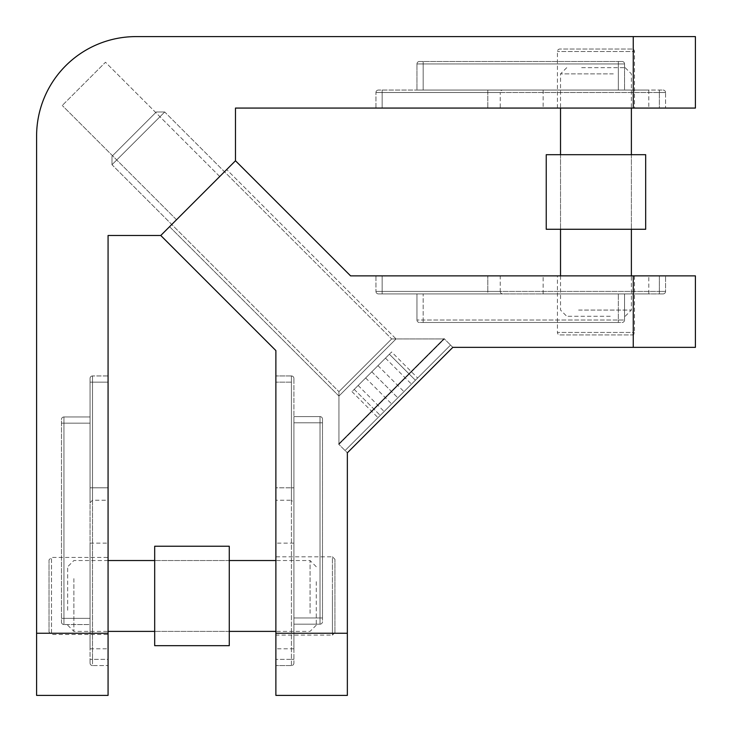 <?xml version="1.0" encoding="UTF-8"?>
<svg xmlns="http://www.w3.org/2000/svg" width="732" height="732" viewBox="0 0 732 732"><rect width="100%" height="100%" fill="white"/><g stroke="black" fill="none" stroke-linecap="round" stroke-linejoin="round"><path stroke-width="0.55" stroke-dasharray="3.66 2.75" d="M557.427 108.071L557.427 51.514A2.489 2.489 0 0 1 559.907 49.026L632.009 49.026A2.489 2.489 0 0 1 634.488 51.514L557.427 51.514L634.488 51.514L634.488 108.071L557.427 108.071L634.488 108.071M648.79 90.054L543.126 90.054L648.79 90.054L648.79 108.071L543.126 108.071L648.79 108.071M543.126 90.054L543.126 108.071M49.026 559.907L49.026 595.958L49.026 559.907L51.514 557.427L51.514 595.958L51.514 557.427L108.071 557.427L108.071 634.488L108.071 557.427M49.026 632.009L49.026 595.958L49.026 632.009L51.514 634.488L51.514 595.958L51.514 634.488L108.071 634.488M90.054 543.126L90.054 648.79L90.054 543.126L108.071 543.126L108.071 648.79L108.071 543.126M90.054 648.79L108.071 648.79M500.249 108.071L487.814 108.071L500.249 108.071L500.249 92.534L487.814 92.534L487.814 90.054L502.728 90.054L378.426 90.054L663.082 90.054L378.426 90.054L487.814 90.054L487.814 92.534L500.249 92.534A2.489 2.489 0 0 1 502.728 90.054M219.737 176.522L105.472 62.257L62.257 105.472L105.472 62.257L62.257 105.472L105.472 62.257L219.737 176.522L176.522 219.737L62.257 105.472L176.522 219.737L219.737 176.522M624.552 90.054L423.178 90.054L624.552 90.054L624.552 63.949L624.552 90.054M416.966 90.054L618.33 90.054L416.966 90.054L416.966 63.949L416.966 90.054M659.349 108.071L382.159 108.071L665.571 108.071L659.349 108.071L659.349 92.534L665.571 92.534L665.571 108.071L665.571 92.534A2.489 2.489 0 0 0 663.082 90.054A2.489 2.489 0 0 1 665.571 92.534L659.349 92.534L659.349 108.071M375.946 108.071L487.814 108.071L375.946 108.071L375.946 92.534L375.946 108.071M235.484 108.071L695.4 108.071L695.4 36.6L136.042 36.6A99.442 99.442 0 0 0 36.6 136.042L36.6 695.4L108.071 695.4L108.071 235.484L160.775 235.484L235.484 160.775L235.484 108.071M108.071 659.349L108.071 382.159L108.071 665.571L108.071 659.349L92.534 659.349L92.534 665.571L108.071 665.571L92.534 665.571L92.534 659.349L108.071 659.349M108.071 375.946L108.071 487.814L108.071 375.946L92.534 375.946L108.071 375.946M108.071 487.814L108.071 500.249L108.071 487.814L92.534 487.814L92.534 382.159L108.071 382.159L92.534 382.159L92.534 659.349L92.534 375.946A2.489 2.489 0 0 0 90.054 378.426L90.054 502.728L90.054 378.426A2.489 2.489 0 0 1 92.534 375.946A2.489 2.489 0 0 0 90.054 378.426A2.489 2.489 0 0 1 92.534 375.946L92.534 382.159L108.071 382.159L92.534 382.159L92.534 487.814L108.071 487.814M90.054 663.082L90.054 382.159L90.054 663.082A2.489 2.489 0 0 0 92.534 665.571A2.489 2.489 0 0 1 90.054 663.082A2.489 2.489 0 0 0 92.534 665.571M90.054 624.552L90.054 416.966L90.054 624.552L63.949 624.552L90.054 624.552M63.949 416.966L90.054 416.966L63.949 416.966A2.489 2.489 0 0 0 61.461 419.454L61.461 622.063L61.461 419.454A2.489 2.489 0 0 1 63.949 416.966L63.949 423.178L63.949 416.966L63.949 423.178L90.054 423.178L63.949 423.178L63.949 618.33L90.054 618.33L63.949 618.33L63.949 624.552A2.489 2.489 0 0 1 61.461 622.063A2.489 2.489 0 0 0 63.949 624.552A2.489 2.489 0 0 1 61.461 622.063A2.489 2.489 0 0 0 63.949 624.552L63.949 423.178L90.054 423.178L63.949 423.178L63.949 624.552L63.949 618.33L90.054 618.33L63.949 618.33L63.949 416.966A2.489 2.489 0 0 0 61.461 419.454A2.489 2.489 0 0 1 63.949 416.966A2.489 2.489 0 0 0 61.461 419.454A2.489 2.489 0 0 1 63.949 416.966A2.489 2.489 0 0 0 61.461 419.454M419.454 61.461L622.063 61.461L419.454 61.461A2.489 2.489 0 0 0 416.966 63.949L423.178 63.949L423.178 90.054L423.178 63.949L624.552 63.949A2.489 2.489 0 0 0 622.063 61.461A2.489 2.489 0 0 1 624.552 63.949A2.489 2.489 0 0 0 622.063 61.461A2.489 2.489 0 0 1 624.552 63.949L618.33 63.949L618.33 90.054L618.33 63.949L416.966 63.949L423.178 63.949L423.178 90.054L423.178 63.949L618.33 63.949L618.33 90.054L618.33 63.949L624.552 63.949L416.966 63.949A2.489 2.489 0 0 1 419.454 61.461A2.489 2.489 0 0 0 416.966 63.949A2.489 2.489 0 0 1 419.454 61.461A2.489 2.489 0 0 0 416.966 63.949A2.489 2.489 0 0 1 419.454 61.461M378.426 90.054A2.489 2.489 0 0 0 375.946 92.534A2.489 2.489 0 0 1 378.426 90.054A2.489 2.489 0 0 0 375.946 92.534L382.159 92.534L382.159 108.071L382.159 92.534L659.349 92.534L375.946 92.534L382.159 92.534L382.159 108.071L382.159 92.534L487.814 92.534L487.814 108.071L487.814 92.534L375.946 92.534A2.489 2.489 0 0 1 378.426 90.054A2.489 2.489 0 0 0 375.946 92.534M632.009 49.026L559.907 49.026M334.927 632.631L334.927 559.294L334.927 632.631L332.438 635.111L332.438 595.958L332.438 635.111L275.882 635.111L275.882 556.805L275.882 635.111M334.927 559.294L332.438 556.805L332.438 595.958L332.438 556.805L275.882 556.805M293.907 543.126L293.907 648.79L293.907 543.126L275.882 543.126L275.882 648.79L275.882 543.126M293.907 648.79L275.882 648.79M634.488 275.882L634.488 332.438A2.489 2.489 0 0 1 632.009 334.927L559.907 334.927A2.489 2.489 0 0 1 557.427 332.438L634.488 332.438L557.427 332.438L557.427 275.882L634.488 275.882L557.427 275.882M648.79 293.907L543.126 293.907L648.79 293.907L648.79 275.882L543.126 275.882L648.79 275.882M543.126 293.907L543.126 275.882M338.934 396.058L169.559 226.691L226.691 169.559L169.559 226.691L226.691 169.559L169.559 226.691L338.934 396.058L396.058 338.934L226.691 169.559L396.058 338.934L443.674 338.934L338.934 443.674L443.674 338.934L338.934 443.674L443.674 338.934L396.058 338.934L338.934 396.058L396.058 338.934L338.934 396.058L338.934 443.674L338.934 396.058M502.728 293.907A2.489 2.489 0 0 1 500.249 291.418L487.814 291.418L487.814 293.907L502.728 293.907L378.426 293.907L487.814 293.907L487.814 291.418L500.249 291.418L500.249 275.882L487.814 275.882L500.249 275.882M293.907 502.728L293.907 487.814L293.907 502.728L291.418 500.249L291.418 375.946L291.418 659.349L291.418 375.946A2.489 2.489 0 0 1 293.907 378.426A2.489 2.489 0 0 0 291.418 375.946A2.489 2.489 0 0 1 293.907 378.426L293.907 663.082L293.907 378.426A2.489 2.489 0 0 0 291.418 375.946L291.418 500.249L275.882 500.249L275.882 487.814L275.882 500.249M347.352 695.4L347.352 452.824L452.824 347.352L444.04 338.568L338.568 444.04L444.04 338.568L338.568 444.04L444.04 338.568L452.824 347.352L347.352 452.824L338.568 444.04L347.352 452.824L452.824 347.352L347.352 452.824L452.824 347.352L695.4 347.352L695.4 275.882L350.591 275.882L235.484 160.775L160.775 235.484L275.882 350.591L275.882 695.4M663.082 293.907L378.426 293.907L663.082 293.907A2.489 2.489 0 0 0 665.571 291.418L665.571 275.882L659.349 275.882L665.571 275.882L665.571 291.418L659.349 291.418L659.349 275.882L382.159 275.882L659.349 275.882L659.349 291.418L665.571 291.418A2.489 2.489 0 0 1 663.082 293.907A2.489 2.489 0 0 0 665.571 291.418M618.33 293.907L416.966 293.907L618.33 293.907L618.33 320.012L624.552 320.012L624.552 293.907L624.552 320.012A2.489 2.489 0 0 1 622.063 322.492L423.178 322.492L622.063 322.492A2.489 2.489 0 0 0 624.552 320.012A2.489 2.489 0 0 1 622.063 322.492A2.489 2.489 0 0 0 624.552 320.012L618.33 320.012L618.33 293.907L618.33 320.012L423.178 320.012L423.178 293.907L416.966 293.907L423.178 293.907L423.178 320.012L624.552 320.012L618.33 320.012L618.33 293.907M375.946 275.882L487.814 275.882L375.946 275.882L375.946 291.418L375.946 275.882M293.907 617.964L293.907 416.59L293.907 617.964L320.012 617.964L320.012 624.176L293.907 624.176L320.012 624.176A2.489 2.489 0 0 0 322.492 621.688L322.492 422.803L322.492 621.688A2.489 2.489 0 0 1 320.012 624.176A2.489 2.489 0 0 0 322.492 621.688A2.489 2.489 0 0 1 320.012 624.176L320.012 617.964L293.907 617.964L320.012 617.964L320.012 422.803L293.907 422.803L320.012 422.803L320.012 416.59L293.907 416.59L320.012 416.59L293.907 416.59L320.012 416.59L320.012 624.176L320.012 617.964L293.907 617.964M275.882 487.814L275.882 665.571L275.882 375.946L275.882 487.814L291.418 487.814L275.882 487.814M291.418 375.946L275.882 375.946L291.418 375.946A2.489 2.489 0 0 1 293.907 378.426A2.489 2.489 0 0 0 291.418 375.946M291.418 665.571L275.882 665.571L291.418 665.571L291.418 659.349L275.882 659.349L291.418 659.349L291.418 665.571A2.489 2.489 0 0 0 293.907 663.082A2.489 2.489 0 0 1 291.418 665.571A2.489 2.489 0 0 0 293.907 663.082M322.492 422.803L322.492 617.964L322.492 419.079L322.492 422.803L293.907 422.803L320.012 422.803L320.012 617.964L320.012 416.59L320.012 422.803L322.492 422.803M322.492 419.079A2.489 2.489 0 0 0 320.012 416.59A2.489 2.489 0 0 1 322.492 419.079A2.489 2.489 0 0 0 320.012 416.59A2.489 2.489 0 0 1 322.492 419.079A2.489 2.489 0 0 0 320.012 416.59A2.489 2.489 0 0 1 322.492 419.079M416.966 320.012L416.966 293.907L416.966 320.012L416.966 293.907L416.966 320.012L423.178 320.012L416.966 320.012L423.178 320.012L423.178 293.907L423.178 320.012L618.33 320.012L416.966 320.012A2.489 2.489 0 0 0 419.454 322.492L618.33 322.492L419.454 322.492A2.489 2.489 0 0 1 416.966 320.012A2.489 2.489 0 0 0 419.454 322.492A2.489 2.489 0 0 1 416.966 320.012A2.489 2.489 0 0 0 419.454 322.492A2.489 2.489 0 0 1 416.966 320.012M378.426 293.907A2.489 2.489 0 0 1 375.946 291.418A2.489 2.489 0 0 0 378.426 293.907A2.489 2.489 0 0 1 375.946 291.418A2.489 2.489 0 0 0 378.426 293.907A2.489 2.489 0 0 1 375.946 291.418L382.159 291.418L382.159 275.882L382.159 291.418L659.349 291.418L375.946 291.418L382.159 291.418L382.159 275.882L382.159 291.418L487.814 291.418L487.814 275.882L487.814 291.418L375.946 291.418A2.489 2.489 0 0 0 378.426 293.907M559.907 334.927L632.009 334.927M316.279 581.666L316.279 625.174L316.279 581.666M310.066 613.297L310.066 560.529L310.066 613.297M67.673 610.259L67.673 566.751L67.673 610.259M73.886 578.619L73.886 631.387L73.886 578.619M154.69 613.297L154.69 560.529L154.69 613.297M229.272 613.297L229.272 560.529L229.272 613.297M229.272 645.679L229.272 546.237M154.69 645.679L154.69 546.237M581.666 67.673L625.174 67.673L581.666 67.673M613.297 73.886L560.529 73.886L613.297 73.886M610.259 316.279L566.751 316.279L610.259 316.279M578.619 310.066L631.387 310.066L578.619 310.066M613.297 229.272L560.529 229.272L613.297 229.272M613.297 154.69L560.529 154.69L613.297 154.69M645.679 154.69L546.237 154.69M645.679 229.272L546.237 229.272M338.934 444.406L444.406 338.934L450.555 345.083L345.083 450.555L450.555 345.083L345.083 450.555L450.555 345.083L444.406 338.934L338.934 444.406L345.083 450.555L338.934 444.406L444.406 338.934L338.934 444.406L338.934 391.666L391.666 338.934L338.934 391.666L391.666 338.934L444.406 338.934L391.666 338.934L340.17 390.421L338.934 391.666L338.934 444.406M156.282 111.987L111.987 156.282L111.987 164.718L338.934 391.666L111.987 164.718L164.718 111.987L111.987 164.718L164.718 111.987L391.666 338.934L164.718 111.987L111.987 164.718L111.987 156.282L156.282 111.987L164.718 111.987L156.282 111.987L111.987 156.282L156.282 111.987M389.378 354.224L354.224 389.378L389.378 354.224L415.401 380.237L380.237 415.401L415.401 380.237L389.378 354.224M354.224 389.378L380.237 415.401L354.224 389.378M371.801 371.801L397.824 397.824L371.801 371.801M391.629 351.973L351.973 391.629L391.629 351.973L417.652 377.987L377.987 417.652L417.652 377.987M358.131 385.48L384.144 411.494M377.959 365.652L403.973 391.666M351.973 391.629L377.987 417.652M365.652 377.959L391.666 403.973M385.48 358.131L411.494 384.144M633.253 36.6L633.253 108.071M108.071 633.253L36.6 633.253M92.534 487.814L92.534 500.249L92.534 487.814L90.054 487.814L92.534 487.814M92.534 375.946L92.534 382.159L92.534 375.946A2.489 2.489 0 0 0 90.054 378.426A2.489 2.489 0 0 1 92.534 375.946M63.949 423.178L61.461 423.178L63.949 423.178M63.949 618.33L61.461 618.33L63.949 618.33M90.054 382.159L92.534 382.159L90.054 382.159M90.054 659.349L92.534 659.349L90.054 659.349M63.949 624.552A2.489 2.489 0 0 1 61.461 622.063M423.178 61.461L423.178 63.949L423.178 61.461M618.33 63.949L618.33 61.461L618.33 63.949M624.552 63.949A2.489 2.489 0 0 0 622.063 61.461A2.489 2.489 0 0 1 624.552 63.949M382.159 92.534L382.159 90.054L382.159 92.534M659.349 92.534L659.349 90.054L659.349 92.534M665.571 92.534A2.489 2.489 0 0 0 663.082 90.054M633.253 275.882L633.253 347.352M347.352 633.253L275.882 633.253M291.418 382.159L275.882 382.159L291.418 382.159M322.492 617.964L320.012 617.964L322.492 617.964M320.012 624.176A2.489 2.489 0 0 0 322.492 621.688A2.489 2.489 0 0 1 320.012 624.176M291.418 487.814L293.907 487.814L291.418 487.814M293.907 659.349L291.418 659.349L293.907 659.349M423.178 322.492L423.178 320.012L423.178 322.492M618.33 320.012L618.33 322.492L618.33 320.012M624.552 320.012A2.489 2.489 0 0 1 622.063 322.492A2.489 2.489 0 0 0 624.552 320.012M382.159 291.418L382.159 293.907L382.159 291.418M659.349 293.907L659.349 291.418L659.349 293.907M90.054 502.728L92.534 500.249L108.071 500.249M316.279 625.174L310.066 631.387L275.882 631.387M67.673 625.174L73.886 631.387L108.071 631.387M229.272 631.387L154.69 631.387L229.272 631.387M316.279 566.751L310.066 560.529L275.882 560.529M229.272 560.529L154.69 560.529L229.272 560.529M108.071 560.529L73.886 560.529L67.673 566.751M625.174 67.673L631.387 73.886L631.387 108.071M625.174 316.279L631.387 310.066L631.387 275.882M631.387 154.69L631.387 229.272L631.387 154.69M566.751 67.673L560.529 73.886L560.529 108.071M560.529 154.69L560.529 229.272L560.529 154.69M560.529 275.882L560.529 310.066L566.751 316.279"/><path stroke-width="1.1" d="M633.253 36.6L695.4 36.6L695.4 108.071L633.253 108.071L633.253 36.6L136.042 36.6A99.442 99.442 0 0 0 36.6 136.042L36.6 633.253L108.071 633.253L108.071 235.484L160.775 235.484L235.484 160.775L235.484 108.071L633.253 108.071M108.071 633.253L108.071 695.4L36.6 695.4L36.6 633.253M633.253 275.882L350.591 275.882L235.484 160.775L160.775 235.484L275.882 350.591L275.882 633.253L347.352 633.253L347.352 452.824L452.824 347.352L633.253 347.352L633.253 275.882L695.4 275.882L695.4 347.352L633.253 347.352M275.882 695.4L347.352 695.4L275.882 695.4L275.882 633.253M347.352 633.253L347.352 695.4M229.272 571.619L229.272 645.679L154.69 645.679L154.69 546.237L229.272 546.237L229.272 571.619M571.619 154.69L645.679 154.69L645.679 229.272L546.237 229.272L546.237 154.69L571.619 154.69M275.882 631.387L229.272 631.387M154.69 631.387L108.071 631.387M275.882 560.529L229.272 560.529M154.69 560.529L108.071 560.529M631.387 108.071L631.387 154.69M631.387 229.272L631.387 275.882M560.529 108.071L560.529 154.69M560.529 229.272L560.529 275.882"/></g></svg>
